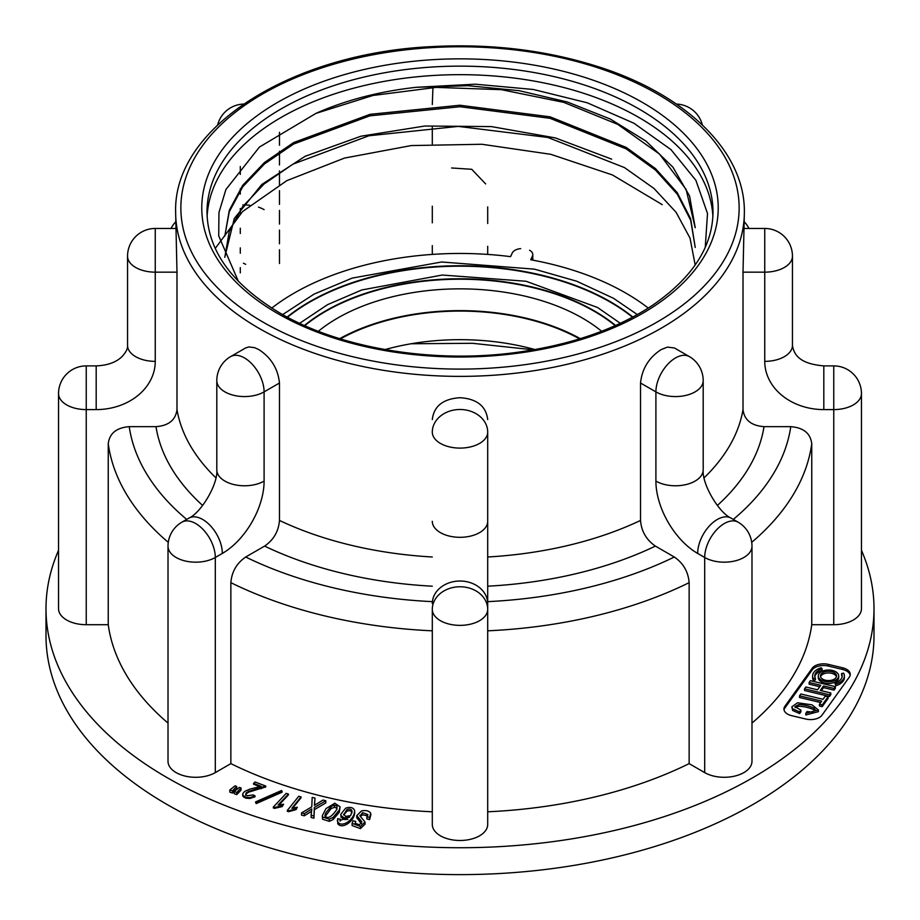 <?xml version="1.0" encoding="UTF-8"?>
<svg xmlns="http://www.w3.org/2000/svg" width="920" height="920" viewBox="0 0 920 920"><rect width="100%" height="100%" fill="white"/><g stroke="black" fill="none" stroke-linecap="round" stroke-linejoin="round"><path stroke-width="1.38" d="M265.742 786.059L248.676 791.315L246.123 792.948L245.686 794.581L247.146 795.742L253.299 794.926L255.035 795.926L249.964 797.64L245.87 797.329L242.891 795.374L242.857 793.557L244.743 791.384L249.584 789.21L261.13 786.255L253.564 783.369L255.127 782L265.742 786.059L265.742 786.899L248.676 792.154L246.123 793.787L245.686 795.42M255.035 795.926L255.035 796.766L249.964 798.48L245.87 798.169L242.891 796.214L242.857 793.557M259.762 786.577L253.564 784.208L253.564 783.369M241.028 787.968L241.028 790.154L236.773 794.604L234.163 793.684L234.163 791.487L239.407 787.382L241.028 787.968L236.773 792.419L234.163 791.487M282.118 791.349L282.118 792.189L256.174 803.608L255.518 801.941L281.462 790.521L282.118 791.349L256.174 802.769L255.518 801.941M288.443 794.052L278.07 805.081L283.601 804.23L282.175 805.747L274.631 807.519L273.298 807.105L286.223 793.362L288.443 794.052L288.443 794.891L279.07 804.862M283.601 804.23L282.175 806.587L274.631 808.369L273.298 807.944L273.298 807.105M301.047 796.904L291.858 808.277L297.298 807.231L296.033 808.795L288.684 810.831L287.316 810.462L298.759 796.283L301.047 796.904L301.047 797.744L292.721 808.047M297.298 807.231L296.033 809.634L288.684 811.67L287.316 811.302L287.316 810.462M340.078 806.851L339.308 812.176L333.132 819.582L329.279 821.341L322.541 819.202L322.334 815.73L325.979 808.611L334.857 803.206L340.078 806.851L339.308 809.991L333.132 817.385L329.279 819.156L322.541 817.006L322.334 815.73M58.546 393.599A27.703 27.703 0 0 1 86.25 365.895L86.25 409.595A27.703 15.996 180 0 1 66.665 404.903A27.703 15.996 180 0 1 58.546 393.599L58.546 608.706A27.703 15.996 0 0 0 66.665 620.022A27.703 15.996 0 0 0 86.25 624.703L108.249 624.703L108.249 443.739C109.491 433.366 116.483 427.673 129.225 426.661L155.986 426.661C168.705 425.684 175.708 419.991 176.985 409.595A284.361 164.174 0 0 0 215.889 477.802M833.75 624.703L833.75 409.595L823.814 409.595A59.064 48.231 0 0 1 764.75 361.365L764.75 272.159L743.015 272.159L743.015 409.595C744.269 419.968 751.26 425.661 764.014 426.661L790.774 426.661C803.494 427.65 810.485 433.343 811.75 443.739L811.75 624.703L833.75 624.703A27.703 15.996 0 0 0 861.453 608.706L861.453 393.599A27.703 15.996 180 0 1 853.334 404.903A27.703 15.996 180 0 1 833.75 409.595L833.75 365.895A27.703 27.703 0 0 1 861.453 393.599M811.75 624.703A352.843 203.711 180 0 1 751.985 723.074M704.685 772.605A27.703 15.996 0 0 0 734.884 776.066A27.703 15.996 0 0 0 751.985 761.288L751.985 546.181A27.703 15.996 180 0 1 743.866 557.485A27.703 15.996 180 0 1 704.685 557.485L704.685 772.605L689.137 763.623A352.843 203.711 180 0 1 487.703 811.796M432.296 609.385L432.296 824.492A27.703 15.996 0 0 0 440.416 835.797A27.703 15.996 0 0 0 470.603 839.27A27.703 15.996 0 0 0 487.703 824.492L487.703 609.385A27.703 15.996 180 0 1 479.584 620.689A27.703 15.996 180 0 1 440.416 620.689A27.703 15.996 180 0 1 432.296 609.385A27.703 22.62 -0 0 1 460 586.764A27.703 22.62 0 0 1 487.703 609.385L487.703 432.112A27.703 15.996 180 0 1 479.584 443.417A27.703 15.996 180 0 1 440.416 443.417A27.703 15.996 180 0 1 432.296 432.112A27.703 22.62 0 0 1 460 409.492A27.703 22.62 0 0 1 487.703 432.112L487.703 556.991A284.361 164.174 0 0 0 640.527 520.444C641.412 531.334 646.369 539.879 655.385 546.089L674.303 557.014C683.295 563.189 688.24 571.745 689.137 582.659L689.137 763.623M432.296 811.796A352.843 203.711 180 0 1 230.862 763.623L230.862 582.659C231.748 571.768 236.693 563.224 245.697 557.014L264.615 546.089C273.619 539.913 278.564 531.369 279.473 520.444A284.361 164.174 0 0 0 432.296 556.991M230.655 356.58A27.703 27.703 0 0 0 216.809 380.581A27.703 15.996 180 0 0 224.917 391.885A27.703 15.996 180 0 0 264.097 391.885A27.703 15.996 60 0 0 244.513 357.96A27.703 15.996 60 0 0 230.655 356.58L245.548 347.99L248.768 346.932L254.633 347.668L258.923 349.634C271.135 357.638 277.978 368.77 279.473 383.019L264.097 391.885L264.097 481.091A59.064 34.097 -60 0 1 222.329 553.438L215.314 557.485A27.703 15.996 180 0 1 176.134 557.485A27.703 15.996 180 0 1 168.015 546.181L168.015 761.288A27.703 15.996 0 0 0 176.134 772.605A27.703 15.996 0 0 0 215.314 772.605L230.862 763.623M168.015 723.074A352.843 203.711 180 0 1 108.249 624.703M812.199 668.231A12.351 7.13 180 0 1 828.333 664.378L828.333 666.057L842.639 669.472L842.639 667.793A12.351 7.13 0 0 1 850.252 674.383A12.351 7.13 0 0 1 849.321 677.108L821.997 715.196A12.351 7.13 180 0 1 805.862 719.049L791.556 715.633A12.351 7.13 0 0 1 783.943 709.044A12.351 7.13 0 0 1 784.875 706.318L784.875 707.997L812.199 669.921L812.199 668.231L784.875 706.318M842.639 667.793L828.333 664.378M861.453 550.309A414 239.016 180 0 1 874 608.706A414 239.016 180 0 1 618.435 829.541A414 239.016 180 0 1 167.256 777.722A414 239.016 180 0 1 46 608.706A414 239.016 180 0 1 58.546 550.309M361.87 824.009L356.764 817.822L356.764 815.637L361.548 810.899C365.861 810.037 368.92 810.807 370.714 813.222L369.598 817.408L366.896 816.741L367.931 814.591L362.503 812.624L360.111 816.178L365.033 822.008L360.445 826.413L352.096 823.365L353.027 820.755L355.718 821.422L355.108 823.388L359.513 824.745L361.87 821.824L356.764 815.637M370.967 814.384L369.598 819.593L366.896 818.926L366.896 816.741M367.574 815.775L362.503 814.821L360.26 816.454M365.033 822.008L365.033 824.205L360.445 828.598L352.096 825.55L352.096 823.365M355.718 821.422L355.419 824.009M337.295 820.479L337.743 821.974C342.01 828.402 355.097 819.087 354.614 810.497C353.222 807.426 350.221 806.668 345.621 808.208L340.791 814.292L341.078 815.649L344.275 817.903L349.692 817.109L339.952 820.421L340.262 819.202L337.709 818.685L337.743 823.63C342.01 830.058 355.097 820.744 354.614 812.153M340.135 821.157L340.262 819.202M340.791 814.292L341.078 817.293L344.275 819.559L347.841 819.409M315.008 798.088L314.387 805.368L322.978 800.055L325.795 800.745L314.353 807.484L313.95 815.994L311.132 815.293L311.811 808.875L304.336 813.625L301.518 812.923L311.776 806.851L312.19 797.387L315.008 798.088L314.582 805.241M325.795 800.745L325.795 802.93L314.353 809.68L313.95 818.179L311.132 817.489L311.132 815.293M311.558 811.233L304.336 815.81L301.518 815.12L301.518 812.923M236.693 786.416L236.693 788.612L232.438 793.063L229.827 792.143L229.827 789.946L235.06 785.841L236.693 786.416L232.438 790.878L229.827 789.946M828.333 666.057A12.351 7.13 0 0 0 812.199 669.921M874 608.706L874 635.594A414 239.016 180 0 1 618.435 856.428A414 239.016 180 0 1 167.256 804.609A414 239.016 180 0 1 46 635.594L46 608.706M533.428 349.83L472.535 343.298L411.113 343.758M784.024 709.883A12.351 7.13 180 0 1 784.875 707.997M842.639 669.472A12.351 7.13 180 0 1 850.172 675.222M579.566 338.882A172.5 99.59 0 0 0 340.434 338.882M792.453 256.162A27.703 27.703 0 0 0 764.75 228.459L764.75 272.159A27.703 15.996 180 0 0 784.334 267.478A27.703 15.996 180 0 0 792.453 256.162L792.453 345.368A27.703 15.996 0 0 1 784.334 356.684A27.703 15.996 0 0 1 764.75 361.365M385.054 349.565A172.5 99.59 180 0 1 534.945 349.565M279.473 383.019L279.473 520.444M432.296 419.566C433.918 406.099 443.152 398.808 460 397.716C476.813 398.785 486.047 406.065 487.703 419.566M751.985 546.181A27.703 27.703 0 0 0 738.139 522.192A27.703 15.996 -60 0 0 724.281 523.56A27.703 15.996 -60 0 0 704.685 557.485L697.67 553.438A59.064 34.097 60 0 1 655.903 481.091L655.903 391.885L640.527 383.019L640.527 520.444M640.527 383.019C641.999 368.805 648.841 357.684 661.077 349.634L667.437 347.104L674.44 347.978M743.015 272.159L744.36 212.209A284.361 164.174 180 0 1 568.824 363.883A284.361 164.174 180 0 1 258.923 328.291A284.361 164.174 180 0 1 175.639 212.209L176.985 272.159L176.985 409.595M487.703 206.896L487.703 223.502M432.929 87.929L432.296 104.546M432.296 127.374L432.296 143.968M432.296 206.206L432.296 222.812M279.473 132.33L279.473 145.245M279.473 151.248L279.473 164.99M279.473 170.947L279.473 184.667M279.473 190.67L279.473 204.367M279.473 210.392L279.473 224.1M279.473 230.069L279.473 243.823M279.473 249.791L279.473 263.511M240.292 166.486L240.292 174.386M240.292 188.761L240.292 194.074M240.292 208.483L240.292 213.762M240.292 228.217L240.292 233.507M240.292 247.882L240.292 253.218M240.292 267.616L240.292 272.895M487.703 246.318L487.703 254.403M432.296 245.628L432.296 254.403M245.697 264.327L243.443 263.223M176.985 272.159L155.25 272.159A27.703 15.996 180 0 1 135.665 267.478A27.703 15.996 180 0 1 127.546 256.162A27.703 27.703 0 0 1 155.25 228.459L155.25 361.365A59.064 48.231 0 0 1 96.186 409.595L86.25 409.595L86.25 624.703M695.198 227.734L686.124 189.451L659.559 154.123L617.745 124.373L563.753 102.361L501.365 89.677L436.137 87.388L372.876 95.484L315.905 113.401A235.232 135.803 180 0 1 416.472 87.285L468.073 85.709L519.053 90.666L567.226 101.959L610.317 119.048L646.105 141.162L672.945 167.21L689.586 196.017L695.232 227.734M224.802 236.106L229.31 210.243L242.684 185.38L264.477 162.495L293.744 142.508L370.012 114.333L459.839 105.236L550.183 116.851L626.232 147.43L655.488 168.602L677.269 192.717L690.667 218.845L695.232 247.445L690.678 220.271L677.338 194.258L655.466 170.05L626.175 148.867L550.034 118.312L459.988 106.731L369.874 115.84L293.652 144.026L264.5 163.921L242.719 186.806L229.264 211.772L224.767 236.106M224.767 257.301L234.289 218.488L261.843 184.437L305.152 156.285L360.973 136.206L424.844 126.017L491.395 126.592L555.404 137.931L611.696 159.16M695.186 264.994L690.034 238.142L676.108 212.313L654.016 188.485L624.45 167.578L547.871 137.459L458.263 126.396L368.839 135.78L292.928 164.162L264.04 184.023L242.558 206.793L229.252 231.529L224.802 257.301M215.245 248.434L242.581 211.542L286.798 180.665L344.482 158.079L411.217 145.567L481.896 144.267L550.769 154.307L612.501 174.984L662.262 204.665M315.905 113.401L259.44 147.05L225.906 189.508L218.948 212.52L218.718 235.888L238.361 281.313M705.249 247.353L707.503 213.474L695.899 180.343L670.99 149.638L633.949 123.245L587.224 102.787L533.37 89.481L475.306 84.191L416.472 87.285M207.115 216.43A253 146.073 180 0 1 460 74.669A253 146.073 180 0 1 712.885 216.43M836.429 676.752A8.061 4.657 0 0 0 834.198 674.303A8.061 4.657 0 0 0 826.091 673.152A8.061 4.657 0 0 0 820.559 676.752M835.716 671.738A10.212 5.899 0 0 0 824.584 670.461A10.212 5.899 0 0 0 818.282 675.912A10.212 5.899 0 0 0 828.494 681.812A10.212 5.899 0 0 0 838.706 675.912A10.212 5.899 0 0 0 835.716 671.738M834.198 672.623A8.061 4.657 0 0 0 825.412 671.611A8.061 4.657 0 0 0 820.433 675.912A8.061 4.657 0 0 0 828.494 680.57A8.061 4.657 0 0 0 836.556 675.912A8.061 4.657 0 0 0 834.198 672.623M818.282 675.912L818.282 677.591A10.212 5.899 0 0 0 828.494 683.491A10.212 5.899 0 0 0 838.706 677.591L838.706 675.912M799.606 711.919L792.637 708.756L791.821 706.847L797.536 702.776L811.923 704.823L818.397 709.964L805.805 713.299L807.047 711.551L812.268 712.149L815.361 710.033L814.108 708.273C809.692 706.043 804.529 704.8 798.64 704.57L794.891 706.698L800.918 710.091L799.606 711.919L799.606 713.598L792.637 710.435L791.821 706.847M805.805 713.299L805.805 714.978L818.397 711.643L818.397 709.964M815.074 710.872L814.108 709.952C809.692 707.721 804.529 706.491 798.64 706.249L795.213 707.583M800.918 710.091L800.918 711.769L799.606 713.598M819.444 704.294L821.721 701.12L799.537 695.819L800.848 693.99L823.02 699.292L825.297 696.13L828.069 696.785L822.216 704.961L819.444 704.294L819.444 705.973L822.216 706.64L828.069 698.464L828.069 696.785M820.686 702.558L799.537 697.498L799.537 695.819M822.216 704.961L822.216 706.64M834.831 682.95L835.831 685.733A15.881 9.165 0 0 0 844.376 677.591L844.376 675.912A15.881 9.165 0 0 0 843.64 673.152L841.593 673.532A13.731 7.923 0 0 1 842.225 675.912A13.731 7.923 0 0 1 834.831 682.95L835.831 684.043A15.881 9.165 0 0 0 844.376 675.912M842.145 676.752A13.731 7.923 0 0 0 841.593 675.211L841.593 673.532M812.613 675.912L812.613 677.591A15.881 9.165 0 0 0 813.349 680.351L815.396 679.983L815.396 678.293L813.349 678.672A15.881 9.165 180 0 1 812.613 675.912A15.881 9.165 180 0 1 821.157 667.782L822.146 668.886A13.731 7.923 180 0 0 814.763 675.912A13.731 7.923 180 0 0 815.396 678.293M822.146 668.886L822.146 670.565A13.731 7.923 0 0 0 814.832 676.752M830.806 692.978L830.806 694.657L829.495 696.486L804.551 690.518L804.551 688.838L805.862 687.01L817.523 689.804L820.778 685.285L809.106 682.49L810.405 680.673L835.36 686.63L834.049 688.459L823.538 685.94L820.295 690.46L830.806 692.978L829.495 694.807L804.551 688.838M819.743 686.711L809.106 684.169L809.106 682.49M835.36 686.63L835.36 688.309L834.049 690.138L823.538 687.619L821.33 690.713M834.049 688.459L834.049 690.138M823.538 685.94L823.538 687.619M829.495 694.807L829.495 696.486M813.349 680.351L813.349 678.672M835.831 685.733L835.831 684.043M359.892 815.327L360.111 816.178M369.598 817.408L369.598 819.593M359.547 819.605L359.547 821.79M343.666 814.878L346.84 809.657C349.646 808.519 351.394 809.025 352.072 811.175L350.669 815.545L345.655 816.419L343.574 814.2M343.7 814.982L346.84 811.313C349.646 810.175 351.394 810.681 352.072 812.831M354.717 813.084L354.614 810.497M336.984 806.069L334.454 805.081L330.959 806.553L325.772 812.866L324.921 815.741C327.485 819.375 331.476 817.224 336.904 809.289L336.984 806.069L336.984 808.255L334.454 807.265L330.959 808.737L325.105 816.581M314.353 807.484L314.353 809.68M313.95 815.994L313.95 818.179M304.336 813.625L304.336 815.81M288.684 810.831L288.684 811.67M296.033 808.795L296.033 809.634M274.631 807.519L274.631 808.369M282.175 805.747L282.175 806.587M256.174 802.769L256.174 803.608M236.773 792.419L236.773 794.604M238.326 790.671L238.326 792.867M232.438 790.878L232.438 793.063M233.979 789.13L233.979 791.315M265.397 786.358L265.397 787.198M245.87 797.329L245.87 798.169M632.534 317.228A212.566 122.716 0 0 0 610.305 302.128A212.566 122.716 0 0 0 287.465 317.228M318.366 331.269A173.282 100.05 180 0 1 582.532 318.159A173.282 100.05 180 0 1 601.634 331.269M615.216 325.645A189.992 109.687 0 0 0 594.343 311.339A189.992 109.687 0 0 0 304.784 325.645M271.745 308.085A234.6 135.447 180 0 1 510.565 256.645L512.245 253.011A10.453 6.037 0 0 1 520.662 248.618M532.438 260.072L532.438 256.139L530.759 259.762A234.6 135.447 180 0 1 625.887 293.123A234.6 135.447 180 0 1 648.266 308.085M532.438 256.139A10.453 6.037 0 0 0 532.795 254.575A10.453 6.037 0 0 0 529.609 250.24M580.29 338.663A173.282 100.05 0 0 0 339.71 338.663M168.015 546.181A27.703 27.703 0 0 1 181.861 522.192A27.703 15.996 60 0 1 195.718 523.56A27.703 15.996 -120 0 1 215.314 557.485L215.314 772.605M704.11 477.802A284.361 164.174 0 0 0 743.015 409.595M202.653 505.471A305.267 176.249 180 0 1 155.986 426.661M129.225 426.661A331.936 191.636 0 0 0 186.679 519.409M432.296 586.189A305.267 176.249 180 0 1 264.615 546.089M245.697 557.014A331.936 191.636 0 0 0 432.296 601.645M655.385 546.089A305.267 176.249 180 0 1 487.703 586.189M487.703 601.645A331.936 191.636 0 0 0 674.303 557.014M764.014 426.661A305.267 176.249 180 0 1 717.347 505.471M733.32 519.409A331.936 191.636 0 0 0 790.774 426.661M168.28 542.34A352.843 203.711 180 0 1 108.249 443.739M811.75 443.739A352.843 203.711 180 0 1 751.72 542.34M689.137 582.659A352.843 203.711 180 0 1 487.703 630.821M432.296 630.821A352.843 203.711 180 0 1 230.862 582.659M277.403 313.352A258.233 149.086 180 0 1 393.162 63.928A258.233 149.086 180 0 1 709.423 246.525A258.233 149.086 180 0 1 277.403 313.352M262.625 321.897A279.139 161.161 0 0 0 729.629 249.653A279.139 161.161 0 0 0 387.757 52.267A279.139 161.161 0 0 0 262.625 321.897M823.814 409.595L823.814 365.895L833.75 365.895M264.097 209.645A27.703 15.996 0 0 0 258.508 207.149M249.653 205.24A27.703 15.996 0 0 0 242.765 204.999M86.25 365.895L96.186 365.895L96.186 409.595M127.546 256.162L127.546 345.368A27.703 15.996 0 0 0 155.25 361.365M181.861 522.192L188.887 518.132A27.703 15.996 60 0 1 202.745 519.501A27.703 15.996 60 0 1 222.329 553.438M188.887 518.132C201.48 512.555 218.27 483.471 216.809 469.786A27.703 15.996 0 0 0 224.917 481.091A27.703 15.996 0 0 0 264.097 481.091M697.67 553.438A27.703 15.996 -60 0 1 717.255 519.501A27.703 15.996 -60 0 1 731.112 518.132L738.139 522.192M655.903 481.091A27.703 15.996 0 0 0 695.083 481.091A27.703 15.996 0 0 0 703.19 469.786C701.73 483.471 718.52 512.555 731.112 518.132M695.083 391.885A27.703 15.996 180 0 1 655.903 391.885A27.703 15.996 -60 0 1 675.487 357.96A27.703 15.996 -60 0 1 689.344 356.58A27.703 27.703 0 0 1 703.19 380.581A27.703 15.996 180 0 1 695.083 391.885M432.296 603.646A27.703 22.62 0 0 1 460 581.026A27.703 22.62 0 0 1 487.703 603.646M432.296 521.318A27.703 15.996 0 0 0 449.397 536.096A27.703 15.996 0 0 0 479.584 532.622A27.703 15.996 0 0 0 487.703 521.318M713 212.209A253 146.073 0 0 0 460 66.136A253 146.073 0 0 0 207 212.209C207.678 250.665 232.012 284.303 280.025 313.099C340.078 348.381 433.182 363.894 517.074 352.337C571.366 344.839 616.699 329.049 653.062 304.945C692.61 277.529 712.586 246.617 713 212.209M792.637 708.756L792.637 710.435M814.108 708.273L814.108 709.952M798.64 704.57L798.64 706.249M360.445 826.413L360.445 828.598M362.503 812.624L362.503 814.821M346.84 811.313L346.84 809.657M341.078 817.293L341.078 815.649M344.275 819.559L344.275 817.903M337.743 823.63L337.743 821.974M334.454 805.081L334.454 807.265M325.772 812.866L325.772 815.062M330.959 806.553L330.959 808.737M339.308 809.991L339.308 812.176M333.132 817.385L333.132 819.582M322.541 817.006L322.541 819.202M329.279 819.156L329.279 821.341M244.018 796.57L244.018 797.41M249.964 797.64L249.964 798.48M246.123 792.948L246.123 793.787M248.676 791.315L248.676 792.154M254.851 789.36L254.851 790.199M261.579 787.842L261.579 788.681M615.56 325.496A189.992 109.687 0 0 0 594.343 310.902A189.992 109.687 0 0 0 304.44 325.496M632.856 317.055A212.566 122.716 0 0 0 610.305 301.691A212.566 122.716 0 0 0 287.132 317.055M532.565 260.095A10.453 6.037 0 0 0 532.795 258.842L532.795 254.575M823.814 365.895C806.668 364.366 794.477 359.444 792.453 345.368M748.972 228.459A27.703 27.703 0 0 0 744.36 221.927M451.605 167.98L471.741 169.291L485.645 183.919M175.639 221.927A27.703 27.703 0 0 0 171.028 228.459M96.186 365.895C107.479 365.424 116.058 362.353 121.923 356.695C126.017 352.291 127.891 348.519 127.546 345.368M216.809 380.581L216.809 469.786M703.19 380.581L703.19 469.786M744.36 228.459L764.75 228.459M674.452 347.99L689.344 356.58M702.339 124.901A27.703 27.703 0 0 0 676.442 104.063M243.558 104.063A27.703 27.703 0 0 0 217.66 124.901M155.25 228.459L175.639 228.459M744.36 212.209C745.143 151.524 685.825 94.104 596.907 66.275C545.87 50.197 491.452 43.619 433.642 46.529C292.457 52.486 173.017 127.201 175.639 212.209M242.673 794.5L242.673 795.34M637.341 314.594L613.525 298.298L576.702 281.221L534.439 269.146L441.611 261.993L352.188 278.104L314.03 294.135L282.658 314.594M620.344 323.311L597.563 307.51L526.113 281.267L442.29 275.034L361.801 289.961L327.6 304.635L299.655 323.311M532.714 260.13A10.453 10.453 0 0 0 532.795 258.842"/></g></svg>
